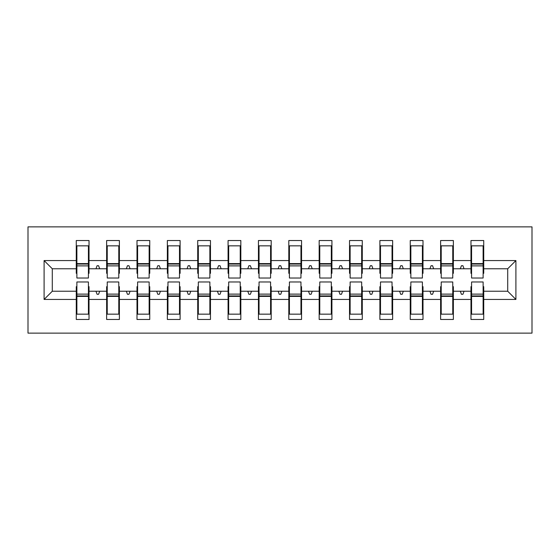 <?xml version="1.0" encoding="UTF-8"?>
<svg xmlns="http://www.w3.org/2000/svg" width="560" height="560" viewBox="0 0 560 560"><rect width="100%" height="100%" fill="white"/><g stroke="black" fill="none" stroke-linecap="round" stroke-linejoin="round"><path stroke-width="0.84" d="M28 333.13L532 333.13L532 226.87L28 226.87L28 333.13M471.583 286.678L470.974 286.678L470.974 291.235L453.362 291.235L453.362 286.678L452.76 286.678M515.907 299.432L507.71 291.235L507.71 268.765L515.907 260.568L515.907 299.432L483.728 299.432L483.728 319.473L470.974 319.473L470.974 291.235M507.71 268.765L483.728 268.765L483.728 240.527L470.974 240.527L470.974 260.568L453.362 260.568L453.362 273.322L452.76 273.322M471.583 273.322L470.974 273.322L470.974 260.568M441.217 286.678L440.615 286.678L440.615 291.235L423.003 291.235L423.003 286.678L422.394 286.678M470.974 299.432L453.362 299.432L453.362 319.473L440.615 319.473L440.615 291.235M453.362 260.568L453.362 240.527L440.615 240.527L440.615 260.568L423.003 260.568L423.003 273.322L422.394 273.322M441.217 273.322L440.615 273.322L440.615 260.568M410.858 286.678L410.249 286.678L410.249 291.235L392.644 291.235L392.644 286.678L392.035 286.678M440.615 299.432L423.003 299.432L423.003 319.473L410.249 319.473L410.249 291.235M423.003 260.568L423.003 240.527L410.249 240.527L410.249 260.568L392.644 260.568L392.644 273.322L392.035 273.322M410.858 273.322L410.249 273.322L410.249 260.568M380.499 286.678L379.89 286.678L379.89 291.235L362.278 291.235L362.278 286.678L361.669 286.678M410.249 299.432L392.644 299.432L392.644 319.473L379.89 319.473L379.89 291.235M392.644 260.568L392.644 240.527L379.89 240.527L379.89 260.568L362.278 260.568L362.278 273.322L361.669 273.322M380.499 273.322L379.89 273.322L379.89 260.568M350.133 286.678L349.531 286.678L349.531 291.235L331.919 291.235L331.919 286.678L331.31 286.678M379.89 299.432L362.278 299.432L362.278 319.473L349.531 319.473L349.531 291.235M362.278 260.568L362.278 240.527L349.531 240.527L349.531 260.568L331.919 260.568L331.919 273.322L331.31 273.322M350.133 273.322L349.531 273.322L349.531 260.568M319.774 286.678L319.165 286.678L319.165 291.235L301.56 291.235L301.56 286.678L300.951 286.678M349.531 299.432L331.919 299.432L331.919 319.473L319.165 319.473L319.165 291.235M331.919 260.568L331.919 240.527L319.165 240.527L319.165 260.568L301.56 260.568L301.56 273.322L300.951 273.322M319.774 273.322L319.165 273.322L319.165 260.568M289.415 286.678L288.806 286.678L288.806 291.235L271.194 291.235L271.194 286.678L270.585 286.678M319.165 299.432L301.56 299.432L301.56 319.473L288.806 319.473L288.806 291.235M301.56 260.568L301.56 240.527L288.806 240.527L288.806 260.568L271.194 260.568L271.194 273.322L270.585 273.322M289.415 273.322L288.806 273.322L288.806 260.568M259.049 286.678L258.44 286.678L258.44 291.235L240.835 291.235L240.835 286.678L240.226 286.678M288.806 299.432L271.194 299.432L271.194 319.473L258.44 319.473L258.44 291.235M271.194 260.568L271.194 240.527L258.44 240.527L258.44 260.568L240.835 260.568L240.835 273.322L240.226 273.322M259.049 273.322L258.44 273.322L258.44 260.568M228.69 286.678L228.081 286.678L228.081 291.235L210.469 291.235L210.469 286.678L209.867 286.678M258.44 299.432L240.835 299.432L240.835 319.473L228.081 319.473L228.081 291.235M240.835 260.568L240.835 240.527L228.081 240.527L228.081 260.568L210.469 260.568L210.469 273.322L209.867 273.322M228.69 273.322L228.081 273.322L228.081 260.568M198.331 286.678L197.722 286.678L197.722 291.235L180.11 291.235L180.11 286.678L179.501 286.678M228.081 299.432L210.469 299.432L210.469 319.473L197.722 319.473L197.722 291.235M210.469 260.568L210.469 240.527L197.722 240.527L197.722 260.568L180.11 260.568L180.11 273.322L179.501 273.322M198.331 273.322L197.722 273.322L197.722 260.568M167.965 286.678L167.356 286.678L167.356 291.235L149.751 291.235L149.751 286.678L149.142 286.678M197.722 299.432L180.11 299.432L180.11 319.473L167.356 319.473L167.356 291.235M180.11 260.568L180.11 240.527L167.356 240.527L167.356 260.568L149.751 260.568L149.751 273.322L149.142 273.322M167.965 273.322L167.356 273.322L167.356 260.568M137.606 286.678L136.997 286.678L136.997 291.235L119.385 291.235L119.385 286.678L118.783 286.678M167.356 299.432L149.751 299.432L149.751 319.473L136.997 319.473L136.997 291.235M149.751 260.568L149.751 240.527L136.997 240.527L136.997 260.568L119.385 260.568L119.385 273.322L118.783 273.322M137.606 273.322L136.997 273.322L136.997 260.568M107.24 286.678L106.638 286.678L106.638 291.235L89.026 291.235L89.026 319.473L76.272 319.473L76.272 291.235L52.29 291.235L44.093 299.432L44.093 260.568L52.29 268.765L52.29 291.235M136.997 299.432L119.385 299.432L119.385 319.473L106.638 319.473L106.638 291.235M119.385 260.568L119.385 240.527L106.638 240.527L106.638 260.568L89.026 260.568L89.026 240.527L76.272 240.527L76.272 260.568L44.093 260.568M107.24 273.322L106.638 273.322L106.638 260.568M76.881 286.678L76.272 286.678L76.272 291.235M76.881 273.322L76.272 273.322L76.272 260.568M483.119 286.678L483.728 286.678L483.728 299.432M483.728 268.765L483.728 273.322L483.119 273.322M453.362 299.432L453.362 291.235M423.003 299.432L423.003 291.235M392.644 299.432L392.644 291.235M362.278 299.432L362.278 291.235M331.919 299.432L331.919 291.235M301.56 299.432L301.56 291.235M271.194 299.432L271.194 291.235M240.835 299.432L240.835 291.235M210.469 299.432L210.469 291.235M180.11 299.432L180.11 291.235M149.751 299.432L149.751 291.235M119.385 299.432L119.385 291.235M515.907 260.568L483.728 260.568M106.638 299.432L89.026 299.432M76.272 299.432L44.093 299.432M460.306 268.765L464.03 268.765L462.931 265.727L461.412 265.727L460.306 268.765L453.362 268.765M470.974 268.765L464.03 268.765M460.306 291.235L461.412 294.273L462.931 294.273L464.03 291.235M429.94 268.765L433.671 268.765L432.565 265.727L431.046 265.727L429.94 268.765L423.003 268.765M440.615 268.765L433.671 268.765M429.94 291.235L431.046 294.273L432.565 294.273L433.671 291.235M399.581 268.765L403.312 268.765L402.206 265.727L400.687 265.727L399.581 268.765L392.644 268.765M410.249 268.765L403.312 268.765M399.581 291.235L400.687 294.273L402.206 294.273L403.312 291.235M369.222 268.765L372.946 268.765L371.84 265.727L370.328 265.727L369.222 268.765L362.278 268.765M379.89 268.765L372.946 268.765M369.222 291.235L370.328 294.273L371.84 294.273L372.946 291.235M338.856 268.765L342.587 268.765L341.481 265.727L339.962 265.727L338.856 268.765L331.919 268.765M349.531 268.765L342.587 268.765M338.856 291.235L339.962 294.273L341.481 294.273L342.587 291.235M308.497 268.765L312.228 268.765L311.122 265.727L309.603 265.727L308.497 268.765L301.56 268.765M319.165 268.765L312.228 268.765M308.497 291.235L309.603 294.273L311.122 294.273L312.228 291.235M278.138 268.765L281.862 268.765L280.756 265.727L279.244 265.727L278.138 268.765L271.194 268.765M288.806 268.765L281.862 268.765M278.138 291.235L279.244 294.273L280.756 294.273L281.862 291.235M247.772 268.765L251.503 268.765L250.397 265.727L248.878 265.727L247.772 268.765L240.835 268.765M258.44 268.765L251.503 268.765M247.772 291.235L248.878 294.273L250.397 294.273L251.503 291.235M217.413 268.765L221.144 268.765L220.038 265.727L218.519 265.727L217.413 268.765L210.469 268.765M228.081 268.765L221.144 268.765M217.413 291.235L218.519 294.273L220.038 294.273L221.144 291.235M187.054 268.765L190.778 268.765L189.672 265.727L188.16 265.727L187.054 268.765L180.11 268.765M197.722 268.765L190.778 268.765M187.054 291.235L188.16 294.273L189.672 294.273L190.778 291.235M156.688 268.765L160.419 268.765L159.313 265.727L157.794 265.727L156.688 268.765L149.751 268.765M167.356 268.765L160.419 268.765M156.688 291.235L157.794 294.273L159.313 294.273L160.419 291.235M126.329 268.765L130.06 268.765L128.954 265.727L127.435 265.727L126.329 268.765L119.385 268.765M136.997 268.765L130.06 268.765M126.329 291.235L127.435 294.273L128.954 294.273L130.06 291.235M95.97 268.765L99.694 268.765L98.588 265.727L97.069 265.727L95.97 268.765L89.026 268.765L89.026 260.568M106.638 268.765L99.694 268.765M95.97 291.235L97.069 294.273L98.588 294.273L99.694 291.235M88.417 286.678L89.026 286.678L89.026 291.235M89.026 268.765L89.026 273.322L88.417 273.322M76.272 268.765L52.29 268.765M507.71 291.235L483.728 291.235M76.272 245.84L76.881 245.84L76.272 245.84M76.881 265.881L76.881 245.84L89.026 245.84L88.417 245.84L88.417 278.026L76.881 278.026L76.881 265.881L88.417 265.881M88.417 294.119L88.417 314.16L76.272 314.16L76.881 314.16L76.881 281.974L88.417 281.974L88.417 294.119L76.881 294.119M106.638 245.84L107.24 245.84L106.638 245.84M107.24 265.881L107.24 245.84L119.385 245.84L118.783 245.84L118.783 278.026L107.24 278.026L107.24 265.881L118.783 265.881M118.783 294.119L118.783 314.16L106.638 314.16L107.24 314.16L107.24 281.974L118.783 281.974L118.783 294.119L107.24 294.119M136.997 245.84L137.606 245.84L136.997 245.84M137.606 265.881L137.606 245.84L149.751 245.84L149.142 245.84L149.142 278.026L137.606 278.026L137.606 265.881L149.142 265.881M149.142 294.119L149.142 314.16L136.997 314.16L137.606 314.16L137.606 281.974L149.142 281.974L149.142 294.119L137.606 294.119M167.356 245.84L167.965 245.84L167.356 245.84M167.965 265.881L167.965 245.84L180.11 245.84L179.501 245.84L179.501 278.026L167.965 278.026L167.965 265.881L179.501 265.881M179.501 294.119L179.501 314.16L167.356 314.16L167.965 314.16L167.965 281.974L179.501 281.974L179.501 294.119L167.965 294.119M197.722 245.84L198.331 245.84L197.722 245.84M198.331 265.881L198.331 245.84L210.469 245.84L209.867 245.84L209.867 278.026L198.331 278.026L198.331 265.881L209.867 265.881M209.867 294.119L209.867 314.16L197.722 314.16L198.331 314.16L198.331 281.974L209.867 281.974L209.867 294.119L198.331 294.119M228.081 245.84L228.69 245.84L228.081 245.84M228.69 265.881L228.69 245.84L240.835 245.84L240.226 245.84L240.226 278.026L228.69 278.026L228.69 265.881L240.226 265.881M240.226 294.119L240.226 314.16L228.081 314.16L228.69 314.16L228.69 281.974L240.226 281.974L240.226 294.119L228.69 294.119M258.44 245.84L259.049 245.84L258.44 245.84M259.049 265.881L259.049 245.84L271.194 245.84L270.585 245.84L270.585 278.026L259.049 278.026L259.049 265.881L270.585 265.881M270.585 294.119L270.585 314.16L258.44 314.16L259.049 314.16L259.049 281.974L270.585 281.974L270.585 294.119L259.049 294.119M288.806 245.84L289.415 245.84L288.806 245.84M289.415 265.881L289.415 245.84L301.56 245.84L300.951 245.84L300.951 278.026L289.415 278.026L289.415 265.881L300.951 265.881M300.951 294.119L300.951 314.16L288.806 314.16L289.415 314.16L289.415 281.974L300.951 281.974L300.951 294.119L289.415 294.119M319.165 245.84L319.774 245.84L319.165 245.84M319.774 265.881L319.774 245.84L331.919 245.84L331.31 245.84L331.31 278.026L319.774 278.026L319.774 265.881L331.31 265.881M331.31 294.119L331.31 314.16L319.165 314.16L319.774 314.16L319.774 281.974L331.31 281.974L331.31 294.119L319.774 294.119M349.531 245.84L350.133 245.84L349.531 245.84M350.133 265.881L350.133 245.84L362.278 245.84L361.669 245.84L361.669 278.026L350.133 278.026L350.133 265.881L361.669 265.881M361.669 294.119L361.669 314.16L349.531 314.16L350.133 314.16L350.133 281.974L361.669 281.974L361.669 294.119L350.133 294.119M379.89 245.84L380.499 245.84L379.89 245.84M380.499 265.881L380.499 245.84L392.644 245.84L392.035 245.84L392.035 278.026L380.499 278.026L380.499 265.881L392.035 265.881M392.035 294.119L392.035 314.16L379.89 314.16L380.499 314.16L380.499 281.974L392.035 281.974L392.035 294.119L380.499 294.119M410.249 245.84L410.858 245.84L410.249 245.84M410.858 265.881L410.858 245.84L423.003 245.84L422.394 245.84L422.394 278.026L410.858 278.026L410.858 265.881L422.394 265.881M422.394 294.119L422.394 314.16L410.249 314.16L410.858 314.16L410.858 281.974L422.394 281.974L422.394 294.119L410.858 294.119M440.615 245.84L441.217 245.84L440.615 245.84M441.217 265.881L441.217 245.84L453.362 245.84L452.76 245.84L452.76 278.026L441.217 278.026L441.217 265.881L452.76 265.881M452.76 294.119L452.76 314.16L440.615 314.16L441.217 314.16L441.217 281.974L452.76 281.974L452.76 294.119L441.217 294.119M470.974 245.84L471.583 245.84L470.974 245.84M471.583 265.881L471.583 245.84L483.728 245.84L483.119 245.84L483.119 278.026L471.583 278.026L471.583 265.881L483.119 265.881M483.119 294.119L483.119 314.16L470.974 314.16L471.583 314.16L471.583 281.974L483.119 281.974L483.119 294.119L471.583 294.119M76.881 306.565L76.272 306.565M89.026 306.565L88.417 306.565M88.417 295.939L76.881 295.939M88.417 253.435L89.026 253.435M76.272 253.435L76.881 253.435M76.881 264.061L88.417 264.061M118.783 253.435L119.385 253.435M106.638 253.435L107.24 253.435M107.24 264.061L118.783 264.061M149.142 253.435L149.751 253.435M136.997 253.435L137.606 253.435M137.606 264.061L149.142 264.061M179.501 253.435L180.11 253.435M167.356 253.435L167.965 253.435M167.965 264.061L179.501 264.061M209.867 253.435L210.469 253.435M197.722 253.435L198.331 253.435M198.331 264.061L209.867 264.061M107.24 306.565L106.638 306.565M119.385 306.565L118.783 306.565M118.783 295.939L107.24 295.939M137.606 306.565L136.997 306.565M149.751 306.565L149.142 306.565M149.142 295.939L137.606 295.939M167.965 306.565L167.356 306.565M180.11 306.565L179.501 306.565M179.501 295.939L167.965 295.939M198.331 306.565L197.722 306.565M210.469 306.565L209.867 306.565M209.867 295.939L198.331 295.939M240.226 253.435L240.835 253.435M228.081 253.435L228.69 253.435M228.69 264.061L240.226 264.061M228.69 306.565L228.081 306.565M240.835 306.565L240.226 306.565M240.226 295.939L228.69 295.939M270.585 253.435L271.194 253.435M258.44 253.435L259.049 253.435M259.049 264.061L270.585 264.061M259.049 306.565L258.44 306.565M271.194 306.565L270.585 306.565M270.585 295.939L259.049 295.939M300.951 253.435L301.56 253.435M288.806 253.435L289.415 253.435M289.415 264.061L300.951 264.061M289.415 306.565L288.806 306.565M301.56 306.565L300.951 306.565M300.951 295.939L289.415 295.939M331.31 253.435L331.919 253.435M319.165 253.435L319.774 253.435M319.774 264.061L331.31 264.061M319.774 306.565L319.165 306.565M331.919 306.565L331.31 306.565M331.31 295.939L319.774 295.939M361.669 253.435L362.278 253.435M349.531 253.435L350.133 253.435M350.133 264.061L361.669 264.061M350.133 306.565L349.531 306.565M362.278 306.565L361.669 306.565M361.669 295.939L350.133 295.939M392.035 253.435L392.644 253.435M379.89 253.435L380.499 253.435M380.499 264.061L392.035 264.061M380.499 306.565L379.89 306.565M392.644 306.565L392.035 306.565M392.035 295.939L380.499 295.939M422.394 253.435L423.003 253.435M410.249 253.435L410.858 253.435M410.858 264.061L422.394 264.061M410.858 306.565L410.249 306.565M423.003 306.565L422.394 306.565M422.394 295.939L410.858 295.939M452.76 253.435L453.362 253.435M440.615 253.435L441.217 253.435M441.217 264.061L452.76 264.061M441.217 306.565L440.615 306.565M453.362 306.565L452.76 306.565M452.76 295.939L441.217 295.939M483.119 253.435L483.728 253.435M470.974 253.435L471.583 253.435M471.583 264.061L483.119 264.061M471.583 306.565L470.974 306.565M483.728 306.565L483.119 306.565M483.119 295.939L471.583 295.939M88.417 296.401L76.881 296.401M76.881 263.599L88.417 263.599M107.24 263.599L118.783 263.599M137.606 263.599L149.142 263.599M167.965 263.599L179.501 263.599M198.331 263.599L209.867 263.599M118.783 296.401L107.24 296.401M149.142 296.401L137.606 296.401M179.501 296.401L167.965 296.401M209.867 296.401L198.331 296.401M228.69 263.599L240.226 263.599M240.226 296.401L228.69 296.401M259.049 263.599L270.585 263.599M270.585 296.401L259.049 296.401M289.415 263.599L300.951 263.599M300.951 296.401L289.415 296.401M319.774 263.599L331.31 263.599M331.31 296.401L319.774 296.401M350.133 263.599L361.669 263.599M361.669 296.401L350.133 296.401M380.499 263.599L392.035 263.599M392.035 296.401L380.499 296.401M410.858 263.599L422.394 263.599M422.394 296.401L410.858 296.401M441.217 263.599L452.76 263.599M452.76 296.401L441.217 296.401M471.583 263.599L483.119 263.599M483.119 296.401L471.583 296.401"/></g></svg>
